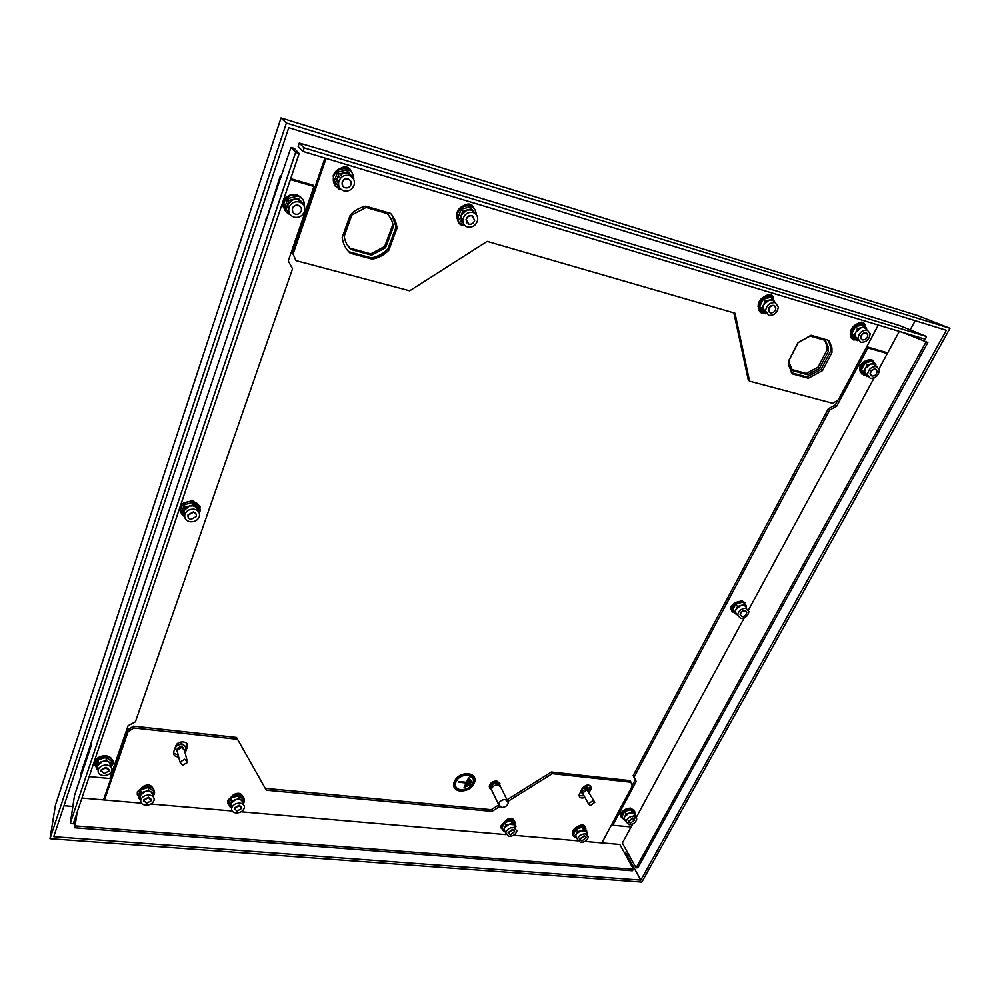 <?xml version="1.0" encoding="UTF-8"?>
<svg xmlns="http://www.w3.org/2000/svg" width="1000" height="1000" viewBox="0 0 1000 1000"><rect width="100%" height="100%" fill="white"/><g stroke="black" fill="none" stroke-linecap="round" stroke-linejoin="round"><path stroke-width="1.5" d="M460.6 790.438C467.925 790.2 472.475 787.038 474.263 780.938C474.412 777.275 472.388 775.1 468.175 774.425C460.875 774.613 456.3 777.75 454.462 783.838C454.288 787.575 456.337 789.775 460.6 790.438M454.862 786.825L460.55 790.325C467.875 790.088 472.425 786.925 474.212 780.825L473.762 777.85M472.987 778.225L467.8 774.975C461.112 775.163 456.925 778.037 455.238 783.612L455.662 786.462M467.85 775.088C461.163 775.275 456.975 778.15 455.288 783.725C455.125 787.15 457 789.163 460.913 789.775C467.625 789.562 471.8 786.663 473.45 781.075C473.575 777.7 471.712 775.713 467.85 775.088M474.513 777.4L468.387 773.525C460.475 773.725 455.525 777.125 453.525 783.725L454.05 787.125M468.488 773.75C460.588 773.962 455.637 777.35 453.625 783.95C453.438 788 455.662 790.387 460.288 791.1C468.225 790.85 473.15 787.412 475.087 780.812C475.25 776.838 473.05 774.488 468.488 773.75M499.913 783.388L496.725 780.987C492.713 781.125 490.213 782.875 489.237 786.237L489.837 788.388M500.487 785.812L497.275 782.113C493.25 782.237 490.763 783.988 489.787 787.362L491.85 790.537M499.075 784.925L496.725 783.238C493.75 783.337 491.887 784.638 491.175 787.138L491.562 788.662M507.125 800.062L501.138 787.875L498.175 784.75C494.525 784.875 492.25 786.462 491.362 789.525L492.6 792.113M505.412 799.525C501.725 799.663 499.425 801.275 498.512 804.35L501.5 807.487C505.2 807.337 507.5 805.725 508.387 802.65L505.412 799.525M298.35 205.487C295.587 205 293.625 206.05 292.475 208.637C291.863 211.337 292.838 213.175 295.387 214.175C298.163 214.65 300.125 213.588 301.262 210.987C301.85 208.312 300.887 206.475 298.35 205.487M875.55 369.325C872.412 369.325 870.688 370.962 870.35 374.225L871.925 376.05C875.062 376.05 876.8 374.412 877.125 371.15L875.55 369.325M193.45 512.238L188.1 515.125C187.625 517.337 188.588 518.763 191 519.412L196.35 516.512C196.812 514.312 195.837 512.888 193.45 512.238M745.1 610.788C742.387 610.862 740.8 612.175 740.325 614.712L741.988 616.538C744.712 616.45 746.3 615.138 746.762 612.6L745.1 610.788M106.112 767.638L101.2 770.3L104.05 773.662L108.95 770.987L106.112 767.638M632.987 818.3L628.6 821.6L630.3 823.263L634.688 819.95L632.987 818.3M472.1 215.875C469.15 215.45 467.188 216.737 466.238 219.762L468.825 224.175C471.8 224.6 473.75 223.287 474.675 220.263L472.1 215.875M774.038 305.613C770.863 305.475 769.05 307.087 768.587 310.462L770.425 312.863C773.612 312.987 775.425 311.363 775.875 307.975L774.038 305.613M239.2 805.562L234.45 808.4L236.975 811.2L241.713 808.363L239.2 805.562M512.762 829.688L508.3 832.837L510.225 834.8L514.688 831.637L512.762 829.688M866.225 333C863.025 332.975 861.263 334.637 860.925 338.013L862.537 339.938C865.738 339.963 867.5 338.288 867.837 334.913L866.225 333M348.2 179.05C345.375 178.55 343.387 179.662 342.262 182.4C341.737 185.037 342.688 186.838 345.1 187.8C347.95 188.3 349.925 187.175 351.037 184.412C351.538 181.8 350.6 180.012 348.2 179.05M148.562 797.575L143.737 800.288L146.463 803.388L151.275 800.675L148.562 797.575M584.412 836.012L580.025 839.225L581.8 840.975L586.188 837.75L584.412 836.012M185.375 746.688L181.588 743.5L176.025 745.45M174.825 748.713L175.025 749.412M184.575 750.475L185.5 748.812C185.9 746.438 184.675 744.987 181.825 744.463C178.487 744.4 176.262 745.675 175.15 748.263L177.55 752.35L177.013 750.163L179.938 762.05L182.638 765.238L187.537 762.425L184.85 759.25L179.938 762.05M183.388 747.862L181.2 746.175L177.312 748.388L177.325 749.463M186.975 760.175L184.55 750.562L181.875 747.387L177.013 750.163M588.488 788.088L586.112 786.35L583.5 786.775M588.725 791.012L589.062 789.725L586.6 787.225L581.838 789.062M580.487 791.737L583.212 794.275M587.263 789.862L585.837 788.7L582.275 791.325L582.725 792.387M593.913 800.8L587.013 789.825L582.562 793.112L583.413 794.663M592.975 800.525L588.488 803.838L590.288 805.675L594.775 802.35L592.975 800.525M641.862 882.075L50 838.7L55.475 805.013L281.025 117.925L917.9 315.637L950 328.312L641.862 882.075M50 838.7L286.388 123.038L281.025 117.925M286.388 123.038L950 328.312M946.338 330.288L640.837 880.1L53.75 836.675L288.738 127.7L946.338 330.288M393.338 226.863L385.562 247.725L371.613 255.15L350.863 249.45C347.163 245.875 344.95 241.462 344.237 236.225L351.85 215.012L366.075 207.45L386.987 213.512C390.625 217.188 392.738 221.65 393.338 226.863L392.438 225.625L384.688 246.45L370.763 253.863L350.037 248.175L347.163 244.812M824.8 340.288L826.95 346.287L827.038 349.938L818.075 367.1L806.263 373.475L791.6 369.45M640.837 880.1L625.638 852.613L624.263 852.5M72.862 806.462L64.013 805.725M915.225 320.7L910.225 329.875M626.638 850.788L625.638 852.613M807.625 374.75L792.45 370.588L789.312 362.788L789.262 359.975L798.175 342.537L810.212 336.062L825.45 340.475L828.35 347.525L828.438 351.188L819.463 368.363L807.625 374.75L806.263 373.475M819.463 368.363L818.075 367.1M828.438 351.188L827.038 349.938M350.863 249.45L350.037 248.175M371.613 255.15L370.763 253.863M385.562 247.725L384.688 246.45M299.325 201.975C303.738 203.713 305.425 206.912 304.413 211.562C302.438 216.137 299 218.012 294.125 217.175C289.662 215.438 287.962 212.2 289.025 207.463C291.05 202.938 294.488 201.112 299.325 201.975L297.9 199.438M469.012 785.025L470.913 781.025L471.675 781.1L469.775 785.1L469.012 785.025M466.55 786.162L469.712 779.5L470.475 779.587L467.312 786.237L466.55 786.162M458.775 781.525L466.45 782.312L468.5 777.975L469.275 778.05L464.85 787.387L464.087 787.312L466.138 782.987L458.462 782.188L458.775 781.525M469.062 784.925L471.575 781.1M466.6 786.062L470.375 779.575M464.137 787.2L469.175 778.037M458.512 782.087L466.138 782.987M138.9 797.987L137.525 792.887C139.35 788.812 142.95 786.8 148.338 786.838C153.075 787.638 155.113 789.95 154.425 793.787L153.5 795.675M137.312 794.862L137.312 791.888L142.838 786.6L148.125 785.837L152.525 787.487L154.4 790.8M575.85 837.562L572.812 833.775C573.987 829.287 577.263 826.888 582.65 826.575L586.638 830.487M573 835.188L572.337 832.875C572.712 830.113 574.6 827.95 577.987 826.375L582.175 825.675L585.95 828.188M573.387 835.975L575.725 837.537M504.137 831.237L501.2 827.1C502.488 822.638 505.825 820.288 511.225 820.037C514.138 820.45 515.575 821.9 515.525 824.4L515.425 825.037M501.35 828.65L500.763 826.175L506.425 819.837L510.775 819.125L514.062 820.537L514.913 821.938M229.55 806.213L227.987 801.425C229.675 797.225 233.225 795.113 238.625 795.1C242.862 795.788 244.737 797.875 244.25 801.375L244.125 801.787M227.887 803.35L227.712 800.438L233.287 794.875L238.337 794.112L242.45 795.713L244.037 798.462M143.65 801.2L143.663 799.925L148.475 797.212L151.287 799.388M145.6 805.2C141.862 804.6 140.275 802.788 140.825 799.762C142.25 796.575 145.062 795 149.275 795.025C152.975 795.638 154.562 797.438 154.025 800.438C152.625 803.625 149.812 805.212 145.6 805.2M144.925 791.55L148.438 791.15L151.438 792.125L153.175 796.562L154.15 793.888L148.713 790.362L141.137 792.725L140.087 795.662L144.925 791.55M140.875 799.613L140.087 795.662L139.037 798.6L140.825 799.75L140.013 795.875M580.125 839.887L579.85 838.9L584.237 835.688L585.913 836.762M580.65 842.513L577.537 839.45C578.462 835.95 581.025 834.075 585.225 833.812L588.325 836.862C587.413 840.362 584.862 842.237 580.65 842.513M580.625 830.725L585.5 831.175L583.725 829.7L577.513 831.762L576.2 834.275L580.625 830.725M577.038 838.5L575.7 835.975L576.2 834.275L574.888 836.787L577.075 838.575M508.375 833.575L508.137 832.513L512.6 829.362L514.438 830.575M509.113 836.375L505.737 832.95C506.737 829.475 509.35 827.638 513.562 827.438L516.912 830.837C515.925 834.312 513.325 836.162 509.113 836.375M508.988 824.287L514.113 824.75L512.2 823.225L505.775 825.35L504.487 827.925L508.988 824.287M505.15 832.013L504.05 829.412L504.487 827.925L503.212 830.512L505.15 832.013M234.425 809.3L234.363 808.037L239.1 805.212L241.637 807.1M236.038 812.95C232.7 812.438 231.238 810.8 231.637 808.037C232.95 804.762 235.725 803.112 239.938 803.088C243.25 803.625 244.713 805.25 244.325 807.975C243.025 811.263 240.263 812.913 236.038 812.95M231.688 807.862L230.75 803.7L235.512 799.688L238.863 799.312L241.675 800.25L243.325 804.488M243.25 804.262L244.175 801.938L239.163 798.538L231.875 800.837L229.638 806.538L231.575 807.837M515.35 827.638L516.038 826.263L514.113 824.75M586.675 833.787L587.275 832.638L585.5 831.175M239.163 798.538L238.363 795.75L243.363 799.15L244.175 801.938M238.363 795.75L231.088 798.037L231.875 800.837M231.088 798.037L228.863 803.737L229.638 806.538M512.2 823.225L510.925 820.625L514.763 823.662L516.038 826.263M510.925 820.625L504.513 822.738L505.775 825.35M504.513 822.738L501.975 827.9L503.212 830.512M583.725 829.7L582.35 827.15L585.9 830.1L587.275 832.638M582.35 827.15L576.15 829.212L577.513 831.762M576.15 829.212L573.538 834.225L574.888 836.787M148.713 790.362L148.1 787.513L153.525 791.038L154.15 793.888M148.1 787.513L140.538 789.862L141.137 792.725M140.538 789.862L138.438 795.738L139.037 798.6M515.075 826.112L514.212 827.537M242.45 795.713C240.438 792.788 237.387 792.513 233.287 794.875M500.938 826.55L501.238 828.138M502.175 830.05L504.175 831.263M513.275 819.9L513.3 819.212M514.062 820.537C512.712 817.913 510.163 817.675 506.425 819.837M185.162 753L187.463 746.712C189.4 740.962 177.688 740.025 175.875 745.825L173.612 752.05C173.188 755.1 174.875 756.75 178.7 757M184.7 751.188L187.15 743.975M173.463 752.95L178.25 755.175M589.3 792.513L591.375 787.8C589.462 783.9 586.388 784.125 582.137 788.487L579.038 795.188C579.425 797.862 581.4 798.625 584.963 797.463M589.075 789.562L590.438 785.675M579.05 795.662L584.062 795.812M585.262 827.038C584.062 824.488 581.638 824.275 577.987 826.375M584.375 826.338L584.4 825.612M152.525 787.487C150.287 784.463 147.05 784.175 142.838 786.6M499.462 806.712L492.013 811.388L266.312 790.2L236.525 737.463L133.463 726.162L127.725 729.788L128.112 731.612L133.85 727.975L133.463 726.162M266.312 790.2L236.525 737.463M492.013 811.388L491.2 809.688L265.763 788.4M633.525 869.275L75.113 825.888L74.412 827.738L632.312 870.763L633.525 869.275L619.825 844.45L601.9 842.9L632.288 785.987L631 782.237L552.288 773.65L551.4 772L507 799.8M498.525 805.1L491.2 809.688M552.288 773.65L508.188 801.25M631 782.237L630.037 780.625L551.4 772M237.062 739.25L133.85 727.975M74.412 827.738L76.35 814.65M77.112 812.4L75.113 825.888M601.9 842.9L584.938 841.438M577.8 840.825L513.562 835.275M506.05 834.638L241.15 811.787M232.15 811L150.938 804M141.412 803.175L104.488 799.987L128.112 731.612M81.95 798.05L104.488 799.987M103.525 799.912L127.725 729.788M624.462 820.05L621.225 816.375C622.35 811.775 625.625 809.312 631.062 808.975L634.862 812.7L634.763 813.575M621.45 817.763L620.712 815.487C621.838 810.888 625.112 808.425 630.55 808.088L634.113 810.438M628.713 822.25L628.413 821.275L632.8 817.975L634.375 818.975M629.113 824.8L626.138 821.888C627.013 818.3 629.575 816.375 633.812 816.112L636.775 819.013C635.913 822.588 633.362 824.525 629.113 824.8M629.138 813.075L633.913 813.538L632.2 812.05L626.075 814.1L624.725 816.612L629.138 813.075M625.6 820.95L624.188 818.487L624.725 816.612L623.375 819.125L625.7 821.125M635.05 816.05L635.612 815.025L633.913 813.538M632.2 812.05L630.75 809.55L635.612 815.025M630.75 809.55L624.625 811.587L626.075 814.1M624.625 811.587L621.938 816.612L623.375 819.125M634.538 814.35L633.7 815.913M96.375 768.138L95.05 762.7C96.975 758.625 100.638 756.637 106.062 756.75C111.125 757.675 113.25 760.175 112.438 764.275L111.225 766.475M94.775 764.8L94.875 761.688C96.788 757.625 100.463 755.638 105.875 755.75C109.8 756.325 112.013 758.125 112.5 761.15M101.075 771.275L101.125 769.925L106.037 767.262L109 769.638M103.212 775.55C99.225 774.85 97.562 772.887 98.212 769.65C99.712 766.475 102.575 764.925 106.812 765C110.775 765.713 112.438 767.663 111.788 770.863C110.312 774.05 107.463 775.612 103.212 775.55M102.463 761.5L106.088 761.125L109.225 762.163L111.05 766.988L112.075 764.013L106.363 760.312L98.55 762.7L97.525 765.75L102.463 761.5M98.225 769.638L97.525 765.75L96.487 768.787L98.15 769.862M106.363 760.312L105.825 757.45L111.525 761.162L112.075 764.013M105.825 757.45L98.038 759.837L98.55 762.7M98.038 759.837L95.975 765.913L96.487 768.787M864.5 361.35L860.075 365.15L859.812 370.112M624.288 809.95L620.588 813.012L620.125 814.663L621.237 816.762M731.925 610.612L731.287 609.55L735.337 602.55L741.963 600.763L745.075 602.775M735.337 602.55L731.312 605.938L730.713 608.325L732.487 612.413M736.413 614.55L731.9 610.35C732.95 604.65 736.525 601.712 742.6 601.562L746.312 605.625L746.25 606.85M740.612 615.662L740.1 614.425C740.575 611.888 742.163 610.575 744.875 610.5L746.237 611.362M740.6 618.4L737.688 615.2C738.512 610.75 741.3 608.462 746.038 608.337L748.938 611.5C748.138 615.95 745.362 618.25 740.6 618.4M740.788 605.5L743.612 605.275L745.713 606.388L744.038 604.487L737.537 606.512L735.975 609.425L740.788 605.5M736.1 614.2L735.288 612.112L735.975 609.425L734.412 612.325L736.1 614.2M744.038 604.487L745.713 606.388M742.237 602.225L735.75 604.237L737.537 606.512M735.75 604.237L732.65 610.05L734.412 612.325M746.188 607.125L745.888 608.15M737.188 614.55L736.475 614.562M926.025 342.038L636.1 867.875L637.962 867.675L927.85 342.537L902.387 332.337M904.575 333L927.85 342.537M632.6 824.137L622.35 843.062L636.1 867.875M899.312 331.4L879.1 368.738M874.125 377.925L748.512 609.987M744.262 617.837L636.275 817.35M828.325 408.738L829.688 410.037L634.113 777.188L633.15 775.575L828.325 408.738L835.275 404.988L836.663 406.275L829.688 410.037M632.163 785.625L635.237 779.85L636.2 781.462L634.113 777.188M636.2 781.462L612.8 825.263L631.062 826.963M887.312 353.575L867.85 347.9L836.663 406.275M634.788 813.6L634.725 811.587M837.837 400.175L835.275 404.988M887.688 352.875L866.712 346.763M635.237 779.85L633.15 775.575M612.038 823.913L612.8 825.263M866.65 346.875L867.85 347.9M282.125 204.075L283.675 207.775M282.663 206.175L283.488 207.075M93.6 763.475L94.887 765.55M93.8 762.862L94.8 763.875M179.3 509.188L180.837 512.038M179.325 509.113L180.625 510.662M184.638 516.675C181.213 514.6 180 511.712 181 507.987C183.212 503.175 187.213 501.037 193 501.562C198.337 503.038 200.5 506.225 199.475 511.125L198.962 512.375M180.8 511.887L180.725 507.113L184.037 502.725L192.712 500.688L199.338 506.325M188.012 516.9L188 514.812L193.35 511.925L196.3 514.412M189.975 521.775C185.763 520.65 184.062 518.138 184.9 514.263C186.625 510.5 189.75 508.825 194.275 509.225C198.45 510.363 200.138 512.85 199.338 516.688C197.638 520.462 194.513 522.163 189.975 521.775M184.6 515.862L183.85 510.875L189.3 506.05L193.188 505.85L196.488 507.337L198.512 511.688M198.7 511.95L199.438 509.8L193.512 504.875L185.087 507.212L182.625 514.462L184.6 516.087M193.512 504.875L192.712 502.388L198.625 507.3L199.438 509.8M192.712 502.388L184.3 504.725L185.087 507.212M184.3 504.725L181.85 511.962L182.625 514.462M183.6 513.387L184.85 514.425M197.475 510.637L197.975 509.212M184 513.55L184.725 513.675M199.838 508.963L200.062 506.725M199.112 512.675L200.387 510.513L199.05 505.438M184.037 502.725L180.787 504.75M70.338 823.175L295.625 152.387L290.975 147.425L266.288 219.875L80.763 773.962L81.075 775.837L74.525 795.487L70.338 823.175L73.263 823.812L299.163 153.512L295.625 152.387M89.175 776.6L109.875 778.525L128.062 725.75L135.438 721.775L292.525 268.825L288.288 260.912L313.95 186.438L290.375 179.575M290.975 147.425L294.363 148.45L299.163 153.512M90.838 743.787L91.175 745.638L91.487 743.438M91.175 745.638L81.075 775.837M97.825 757.9L94.85 759.75M111.762 765.725L113.375 763.413L111.962 759.3M304.625 207.562L303.825 201.462M287.5 196.462L283.925 198.713M281.45 175.975L280.4 175.662L266.288 219.875M313.95 186.438L313.163 185.225L290.688 178.663M112.7 762.288L113.188 760.713M265.9 219.137L266.6 220.413M280.4 175.662L281.137 176.875M462.938 224.675C458.525 223.012 456.587 219.7 457.137 214.713C459.275 207.975 463.65 205.087 470.262 206.062C474.087 207.45 476.062 210.25 476.163 214.462M458.625 221.663L456.6 214.062C457.512 209.975 459.938 207.162 463.875 205.6L469.7 205.425L473.862 208.275M467.4 227.037C463.963 225.75 462.45 223.162 462.875 219.288C464.55 214.013 467.975 211.762 473.137 212.512C476.525 213.812 478.038 216.35 477.638 220.162C476.025 225.475 472.612 227.775 467.4 227.037M467.163 209.95L471.012 210L474.075 212.013L471.45 208.875L462.875 211.012L461.225 215.212L467.163 209.95M462.225 222.512L460.788 216.762L461.225 215.212L459.588 219.4L462.225 222.512M466.938 222.887L466.05 219.525C466.987 216.5 468.95 215.212 471.9 215.637L473.75 216.9M764.613 312.925L762.987 312.675L758.825 307.275C759.862 299.7 763.95 296.087 771.062 296.413L775.2 302.625M760.387 311.075L758.088 306.613C758.188 301.762 760.638 298.238 765.413 296.025L770.312 295.763L772.825 297.288M768.812 315.325L765.575 311.125C766.4 305.225 769.575 302.4 775.138 302.65L778.337 306.775C777.562 312.7 774.388 315.55 768.812 315.325M769.062 300.125L772.262 300.113L774.625 301.788L772.75 299.125L765.362 301.125L763.55 304.8L769.062 300.125M763.612 311.1L762.738 308.575L763.55 304.8L761.737 308.45L765.5 313.738L766.338 313.5M769.312 312.188L768.312 310.225C768.775 306.85 770.6 305.238 773.775 305.375L774.875 306.025M861.575 339.375L860.638 337.775C860.975 334.4 862.75 332.738 865.938 332.762L866.888 333.325M860.875 342.287L858.037 338.9C858.65 333.013 861.737 330.087 867.325 330.163L870.138 333.488C869.562 339.4 866.488 342.337 860.875 342.287M861.25 327.675L864.275 327.625L866.438 329.212L864.775 326.688L857.725 328.65L855.875 332.15L861.25 327.675M857.862 339.738L855.7 338.162L855.025 336.35L855.875 332.15L854.038 335.65L857.375 340.662L858.5 340.35M856.363 339.812L854.725 339.575L851.075 335.213C851.838 327.65 855.8 323.925 862.95 324.025L866.562 328.288L866.637 329.588M852.475 338.212L850.288 334.55C850.163 329.675 852.575 326.037 857.537 323.65L862.163 323.363L864.338 324.663M342.75 186.05L342.1 182.162C343.225 179.425 345.2 178.312 348.038 178.812L350.35 180.525M343.787 190.837C339.538 189.15 337.887 185.987 338.812 181.363C340.8 176.575 344.263 174.638 349.2 175.525C353.375 177.213 355.037 180.325 354.162 184.875C352.225 189.713 348.762 191.7 343.787 190.837M343.312 172.95L347.438 173.05L350.825 175.188L347.85 171.863L338.762 174.037L337.212 178.463L343.312 172.95M338.65 186.188L337.212 178.463L335.662 182.875L338.65 186.188M340 188.625C334.562 186.45 332.438 182.4 333.625 176.462C336.163 170.35 340.588 167.862 346.912 169.013C351.225 170.588 353.475 173.7 353.663 178.337M340.213 168.525L346.45 168.375L351.388 171.875C349.125 166.663 345.4 165.55 340.213 168.525C336.7 169.838 334.35 172.262 333.175 175.812L334.6 184.525L339.1 189.25L341.25 189.525M335.175 186.062L338.275 188.038M850.962 335.125L850.9 336.938L853.413 339.925L856.312 339.812M851.475 338.525L853.238 338.862M733.875 312.9L748.275 379.888L749.575 381.188L832.8 403.312L838.388 399.837L878.3 325.062M295.113 258.888L296.025 260.625L409.663 290.825L487.175 241.375L735 313.225L749.575 381.188M292.4 252.525L295.637 259.825L292.4 252.525L324.988 158.088M327.25 151.537L879.287 319.225L900.212 325.8L926.475 336.475L304.15 147.875L303.038 151.463L298.125 146.45L299.275 143.038L304.15 147.875M349.888 175.763L350.288 174.65M350.625 171.137L349.862 168.938M855.75 338.225L856.637 337.713M863.763 324.338L863.125 322.488M828.35 340.3L830.5 346.587L830.55 351.225L821.062 369.375L806.963 376.975L791.338 372.7M391.9 214.975L396.1 227L387.875 249.013C383.212 253.75 377.675 256.7 371.262 257.863L349.338 251.863L350.163 253.15C345.6 248.962 342.95 243.713 342.225 237.375L350.288 214.9C354.625 210.438 359.775 207.525 365.737 206.163L390.5 213.337C394.325 217.512 396.5 222.488 397 228.238L388.762 250.287C384.087 255.025 378.537 257.975 372.113 259.15L350.163 253.15M456.925 217.2L456.825 218.475M458.675 222.75L461.637 224.175M473.162 207.613L472.312 205.35M759.575 311.512L761.538 312.025M763.988 311.55L765.275 310.85M772.3 296.95L771.562 294.975M293.137 253.825L326.1 158.412M295.637 259.825L296.025 260.625M865.212 325.412L865.188 325.275C863.988 321.825 861.438 321.287 857.537 323.65M797.913 342.75L811.05 335.275L829.075 340.513L831.912 347.825L831.963 352.475L822.45 370.637L808.337 378.25L792.275 373.862L788.475 364.812L788.462 361.2L797.913 342.75M474.137 208.575C472.2 203.75 468.775 202.763 463.875 205.6M457.925 220.787C458.85 224.125 461.087 225.662 464.637 225.4M773.65 298.038C772.35 294.212 769.6 293.538 765.413 296.025M758.863 309.288L758.863 309.363C759.425 312.475 761.363 313.688 764.688 313M303.038 151.463L925.4 339.275L926.475 336.475M299.275 143.038L327.325 151.3M775.25 302.688L774.625 301.788M474.075 212.013L474.95 213.375M353.575 179.088L352.075 177.138M830.55 351.225L831.963 352.475M821.062 369.375L822.45 370.637M806.963 376.975L808.337 378.25M396.1 227L397 228.238M387.875 249.013L388.762 250.287M371.262 257.863L372.113 259.15M350.962 176.312L351.2 175.65M353.787 178.512L346.55 170.037L337.488 172.2L334.4 181.025L335.662 182.875M855.987 338.537L857.212 338.2M864.775 326.688L862.525 324.825L855.5 326.775L851.812 333.775L857.375 340.662M851.812 333.775L854.038 335.65M855.5 326.775L857.725 328.65M346.55 170.037L347.85 171.863M337.488 172.2L338.762 174.037M772.75 299.125L770.638 297.262L763.263 299.25L759.65 306.562L765.5 313.738M471.45 208.875L469.875 207.025L461.312 209.15L458.05 217.525L459.588 219.4M461.312 209.15L462.875 211.012M759.65 306.562L761.737 308.45M763.263 299.25L765.362 301.125M865.738 375.662L864.188 375.45L860.638 371.312C861.388 363.988 865.275 360.337 872.3 360.363L875.812 364.412L875.888 365.913M861.888 374.05L859.862 370.625C860.612 363.312 864.5 359.663 871.525 359.688L873.75 361.025M870.938 375.475L870.062 373.975C870.4 370.712 872.138 369.087 875.275 369.087L876.237 369.663M870.275 378.325L867.525 375.112C868.112 369.4 871.15 366.55 876.637 366.55L879.375 369.725C878.812 375.438 875.775 378.312 870.275 378.325M870.662 364.025L873.625 363.963L875.725 365.475L874.112 363.05L870.662 364.025L867.212 365.012L865.387 368.413L870.662 364.025M867.3 375.712L865.188 374.212L864.538 372.488L865.387 368.413L863.562 371.8L866.812 376.613L867.875 376.312M867.212 365.012L865 363.088L871.888 361.138L874.112 363.05M865 363.088L861.363 369.875L863.562 371.8M861.363 369.875L866.812 376.613M865.362 374.462L866.438 374.162M867.588 375.462L866.925 375.588M290.262 214.65C284.825 212.288 282.787 208.175 284.15 202.312C286.75 196.525 291.137 194.188 297.325 195.3C302.387 197.2 304.675 200.825 304.188 206.188M284.738 210.037L283.75 201.637C286.35 195.863 290.725 193.525 296.913 194.638L302.675 199.15M292.762 212.113L292.325 208.4C293.475 205.8 295.438 204.75 298.212 205.238L300.788 207.25M303.95 205.7L304.262 204.775L298.15 198.212L288.988 200.425L286.012 209.2L289.012 212.375L287.5 204.825L293.562 199.312L297.738 199.387L301.212 201.5L302.75 204.037M298.15 198.212L304.262 204.775M296.975 196.312L287.838 198.512L288.988 200.425M287.838 198.512L284.875 207.275L286.012 209.2M186.9 745.212L187.362 747.025M590 787.775L590.913 789.412M489.237 786.237L489.787 787.362M491.175 787.138L491.725 788.275M491.362 789.525L498.512 804.35M177.312 748.388L177.512 749.175M582.275 791.325L582.788 792.237M582.562 793.112L588.488 803.838M828.35 347.525L826.95 346.287M137.525 792.887L137.312 791.888M572.812 833.775L572.337 832.875M501.2 827.1L500.763 826.175M227.987 801.425L227.712 800.438M577.537 839.45L575.7 835.975M505.737 832.95L504.05 829.412M231.637 808.037L230.575 804.237M515.575 828.088L515.2 827.312M586.962 834.35L586.462 833.413M187 744.912L187.463 746.712M590.45 786.162L591.375 787.8M621.225 816.375L620.712 815.487M626.138 821.888L624.188 818.487M635.35 816.55L634.8 815.625M95.05 762.7L94.875 761.688M98.212 769.65L97.513 765.763M731.9 610.35L731.287 609.55M737.688 615.2L735.288 612.112M181 507.987L180.725 507.113M184.9 514.263L183.85 510.875M199.862 508.888L200.387 510.513M113.012 761.562L113.375 763.413M457.137 214.713L456.6 214.062M462.875 219.288L460.788 216.762M758.825 307.275L758.088 306.613M765.575 311.125L762.738 308.575M858.037 338.9L855.025 336.35M851.075 335.213L850.288 334.55M338.812 181.363L337.088 178.863M333.625 176.462L333.175 175.812M830.5 346.587L831.912 347.825M865.188 325.275L863.725 324.062M860.638 371.312L859.862 370.625M867.525 375.112L864.538 372.488M284.15 202.312L283.75 201.637M289.025 207.463L287.488 204.862"/></g></svg>
